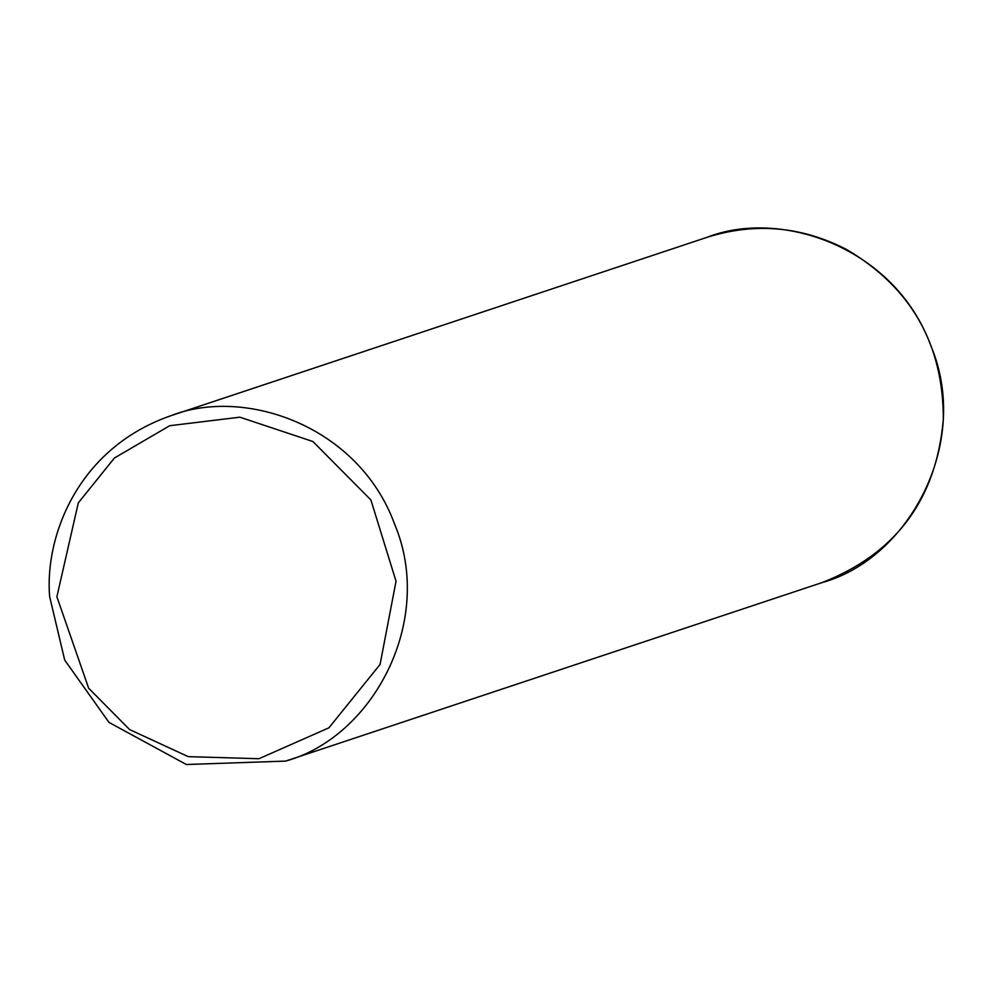 <?xml version="1.0" encoding="UTF-8"?>
<svg xmlns="http://www.w3.org/2000/svg" width="993" height="993" viewBox="0 0 993 993"><rect width="100%" height="100%" fill="white"/><g stroke="black" fill="none" stroke-linecap="round" stroke-linejoin="round"><path stroke-width="1.49" d="M49.65 596.619C44.623 538.243 76.411 448.613 170.697 415.782C244.638 386.662 358.61 425.699 394.606 524.143C435.269 620.637 373.145 737.166 285.599 761.097L186.349 764.511L108.969 722.395L64.694 660.072L49.65 596.619M56.886 596.768L78.298 502.892L114.418 458.009L169.729 425.712L239.859 417.184L312.932 441.537L370.885 499.938L396.033 581.24L380.083 664.416L328.931 727.807L258.95 758.726L188.223 756.641L129.599 729.57L88.65 688.211L56.886 596.768M706.942 237.352C780.883 208.232 894.854 247.269 930.851 345.713C971.514 442.208 909.389 558.736 821.844 582.668C895.86 553.895 936.362 499.392 943.35 419.183C943.276 344.05 911.065 287.511 846.706 249.566C801.562 226.305 754.978 222.221 706.942 237.352L170.697 415.782M285.599 761.097L821.844 582.668"/></g></svg>
